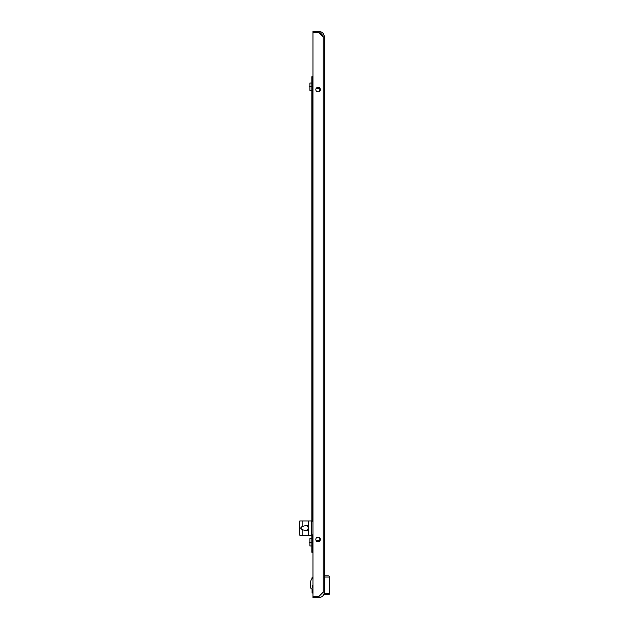<?xml version="1.0" encoding="UTF-8"?>
<svg xmlns="http://www.w3.org/2000/svg" width="629" height="629" viewBox="0 0 629 629"><rect width="100%" height="100%" fill="white"/><g stroke="black" fill="none" stroke-linecap="round" stroke-linejoin="round"><path stroke-width="0.94" d="M302.156 526.426L307.07 525.309L308.517 528.069L307.07 530.829L302.156 529.712L300.583 528.069L302.156 526.426L302.156 520.954L299.774 520.954L299.679 523.226A5.763 1.973 -90 0 0 299.561 523.477L299.561 532.661A5.763 1.973 -90 0 0 299.679 532.912L299.679 523.226M312.975 535.185L308.705 535.185L308.705 520.954L302.156 520.954M308.705 535.185L299.774 535.185L299.679 532.912M312.118 535.185L311.269 534.902L311.269 521.237L312.118 520.954L308.705 520.954M299.561 523.477L299.561 524.468M299.561 531.67L299.561 532.661M309.106 535.185L311.842 535.185L311.842 552.27L312.975 552.27M312.975 76.73L311.842 76.73L311.842 520.954L309.106 520.954M312.118 520.954L312.975 520.954M324.367 594.704L328.354 594.704L324.367 594.704L324.367 593.847M324.367 575.905L328.354 575.905A1.14 1.14 0 0 1 329.494 577.045L329.494 593.564A1.14 1.14 0 0 1 328.354 594.704A1.14 1.14 0 0 0 329.494 593.564L324.367 593.564L324.367 577.045L329.494 577.045A1.14 1.14 0 0 0 328.354 575.905L324.367 575.905M317.032 87.926L317.095 88.398L317.205 87.58L318.408 87.486L318.785 88.351L319.351 88.319M318.117 88.382L318.785 88.351M317.598 87.848L318.25 88.39L318.156 87.761M317.095 88.398L317.661 88.39M319.241 88.406L318.431 88.091M318.966 88.052L318.722 87.659M319.288 87.565L319.037 88.044M319.155 87.588L319.218 88.327M318.589 87.683L318.651 88.359M318.022 87.777L318.085 88.382M316.898 87.942L316.961 88.406M317.771 87.549L317.842 88.084M318.337 87.494L318.408 88.076M318.408 87.486L318.478 88.068M312.975 577.619A5.692 5.692 0 0 0 310.702 582.171L310.702 587.58A1.423 1.423 0 0 0 312.126 589.003L312.975 589.003L312.126 589.003M312.409 587.297L312.409 585.308L312.92 585.308L312.409 585.308L312.409 587.297L312.975 587.297M309.9 90.364L309.9 83.02L309.9 90.364L311.842 90.364M309.562 86.692L311.842 86.692M309.9 83.02L311.842 83.02M317.566 540.916L317.944 540.618L318.219 541.443L319.273 541.168M317.071 540.916L316.992 541.42L317.071 540.916M316.584 540.775L317 540.916M316.772 541.412L316.709 540.681L316.906 541.396M319.273 540.909L316.843 540.673M317.244 540.602L317.181 541.097L317.496 540.806M317.409 540.649L317.661 541.545L318.038 541.223M317.087 540.932L317.165 541.648L317.472 541.31M316.395 541.003L316.395 541.522M318.966 540.602L319.029 541.082M318.4 540.61L318.463 541.16M317.834 540.625L317.897 541.239M317.275 540.649L317.338 541.325M317.016 540.932L317.095 541.663M317.653 540.924L317.724 541.53M317.582 540.924L317.661 541.545M318.219 540.916L318.29 541.435M318.777 540.916L318.848 541.357M318.101 87.321A2.28 2.28 0 0 0 315.829 89.601A2.28 2.28 0 0 0 318.101 91.873A2.28 2.28 0 0 0 320.381 89.601A2.28 2.28 0 0 0 318.101 87.321M318.101 541.679A2.28 2.28 0 0 1 315.829 539.399A2.28 2.28 0 0 1 318.101 537.127A2.28 2.28 0 0 1 320.381 539.399A2.28 2.28 0 0 1 318.101 541.679M318.958 31.45L318.958 32.59L312.975 32.59L312.975 31.45L318.958 31.45C322.245 31.764 324.045 33.573 324.367 36.859L324.367 592.141L323.227 592.148L319.013 596.355L312.975 596.355L312.975 32.645L319.013 32.645L323.227 36.852L323.227 592.148L318.958 596.41L312.975 596.41L312.975 597.55L318.958 597.55L318.958 596.41M324.367 592.141L324.367 592.141C324.053 595.419 322.252 597.228 318.958 597.55M318.958 32.59L323.227 36.804M324.367 36.859L323.227 36.852M310.702 587.58L310.702 585.167M310.702 584.026L310.702 582.171L310.702 584.026M322.944 35.696L320.405 32.873L319.241 32.873M312.92 576.754L312.92 577.65A1.14 1.14 0 0 0 312.118 578.413M312.975 592.141L312.92 589.003M312.92 587.297L312.975 585.308M322.661 36.285L322.661 35.413L319.957 32.708M323.109 35.861L322.661 35.413M312.92 592.958L312.07 592.998L312.07 591.858A1.14 1.14 0 0 0 312.975 592.974M312.07 589.003L312.07 591.858M312.07 589.86L312.07 590.576M312.92 577.619L312.07 577.619L312.07 578.468M308.391 526.583A3.703 3.703 0 0 0 308.289 526.835L308.304 526.843A3.68 3.554 -23.4 0 0 308.163 527.322A3.695 3.184 -168.1 0 0 308.124 527.676A3.695 1.84 -173.1 0 0 308.163 527.888A3.68 0.888 -173.8 0 1 308.304 527.786A3.601 3.577 -90 0 0 308.304 528.352A3.68 0.888 -6.2 0 1 308.163 528.25A3.695 1.84 -6.9 0 0 308.124 528.462A3.695 3.184 -11.9 0 0 308.163 528.816A3.68 3.554 -156.6 0 0 308.304 529.296L308.289 529.303A3.703 3.703 0 0 0 308.391 529.555M309.9 545.98L309.9 538.636L309.9 545.98L311.842 545.98M309.562 542.308L311.842 542.308M309.9 538.636L311.842 538.636M302.156 535.185L302.156 529.712M312.975 521.237L311.269 521.237M311.269 534.902L312.975 534.902M328.354 594.704A1.14 1.14 0 0 0 329.494 593.564M329.494 577.045A1.14 1.14 0 0 0 328.354 575.905M312.582 76.73L312.582 520.954M312.582 535.185L312.582 552.27M320.31 539.965L320.31 538.841M320.31 90.159L320.31 89.035M299.506 523.926L299.506 532.213M319.241 541.372L319.241 537.433M319.241 91.567L319.241 87.628"/></g></svg>
